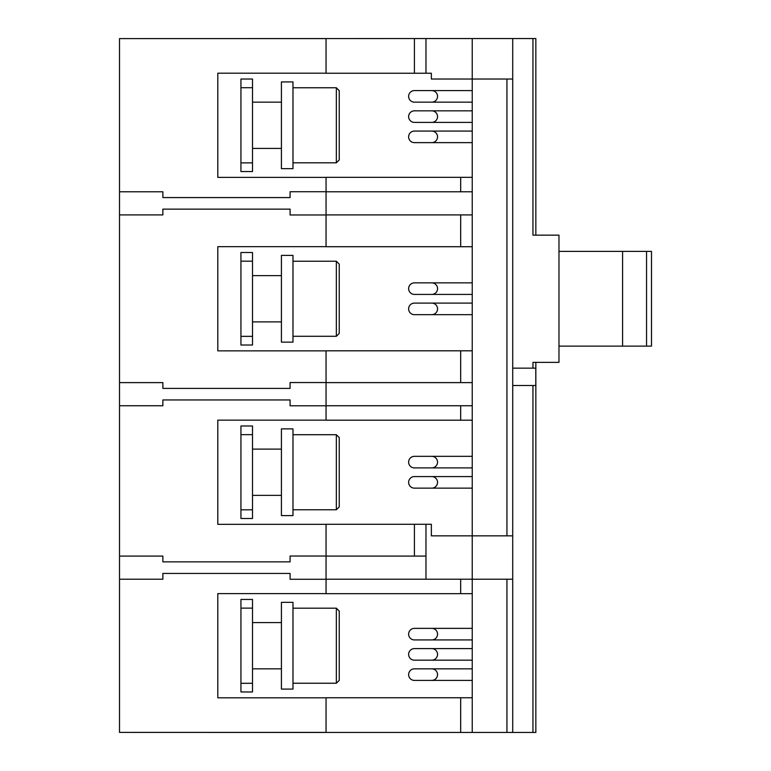 <?xml version="1.0" encoding="UTF-8"?>
<svg xmlns="http://www.w3.org/2000/svg" width="771" height="771" viewBox="0 0 771 771"><rect width="100%" height="100%" fill="white"/><g stroke="black" fill="none" stroke-linecap="round" stroke-linejoin="round"><path stroke-width="1.16" d="M292.98 87.759L336.349 87.759L339.24 90.65L339.24 159.925L336.349 162.816L292.98 162.816M281.415 102.157L252.502 102.157M281.415 81.919L281.415 168.656L292.98 168.656L292.98 81.919L281.415 81.919M339.24 149.863L339.24 137.575M339.24 496.813L339.24 484.525M292.98 434.709L336.349 434.709L339.24 437.6L339.24 506.875L336.349 509.766L292.98 509.766M281.415 449.108L252.502 449.108M281.415 428.869L281.415 515.606L292.98 515.606L292.98 428.869L281.415 428.869M558.975 251.394L622.582 251.394L622.582 346.131L651.495 346.131L651.495 251.394L622.582 251.394M558.975 346.131L622.582 346.131M512.715 368.152L532.954 368.152L532.954 362.37L558.975 362.37L558.975 235.155L532.954 235.155L532.954 38.55L512.715 38.55L512.715 535.845L472.238 535.845L472.238 467.901L414.413 467.901A5.782 5.782 0 0 1 408.63 462.118A5.782 5.782 0 0 1 414.413 456.336L472.238 456.336L472.238 382.609L326.056 382.609L326.056 350.805L460.673 350.805L460.673 382.609M512.715 535.845L512.715 732.45L532.954 732.45L532.954 385.5L512.715 385.5M472.238 628.365L472.238 639.93L414.413 639.93A5.782 5.782 0 0 1 408.63 634.148A5.782 5.782 0 0 1 414.413 628.365L472.238 628.365L472.238 579.214L506.933 579.214L506.933 732.45L512.715 732.45M472.238 648.604L472.238 660.169L414.413 660.169A5.782 5.782 0 0 1 408.63 654.386A5.782 5.782 0 0 1 414.413 648.604L472.238 648.604L472.238 639.93M472.238 668.842L472.238 680.408L414.413 680.408A5.782 5.782 0 0 1 408.63 674.625A5.782 5.782 0 0 1 414.413 668.842L472.238 668.842L472.238 660.169M506.933 732.45L472.238 732.45L472.238 680.408M472.238 314.664L414.413 314.664A5.782 5.782 0 0 1 408.63 308.882A5.782 5.782 0 0 1 414.413 303.099L472.238 303.099L472.238 382.609M472.238 456.336L472.238 467.901M472.238 90.593L472.238 102.157L414.413 102.157A5.782 5.782 0 0 1 408.63 96.375A5.782 5.782 0 0 1 414.413 90.593L472.238 90.593L472.238 38.55L512.715 38.55M472.238 110.831L472.238 122.396L414.413 122.396A5.782 5.782 0 0 1 408.63 116.614A5.782 5.782 0 0 1 414.413 110.831L472.238 110.831L472.238 102.157M472.238 131.07L472.238 142.635L414.413 142.635A5.782 5.782 0 0 1 408.63 136.852A5.782 5.782 0 0 1 414.413 131.07L472.238 131.07L472.238 122.396M460.673 214.916L460.673 246.72L326.056 246.72L326.056 214.916L472.238 214.916L472.238 142.635M472.238 214.916L472.238 282.861L414.413 282.861A5.782 5.782 0 0 0 408.63 288.643A5.782 5.782 0 0 0 414.413 294.426L472.238 294.426L472.238 282.861M472.238 303.099L472.238 294.426M532.954 732.45L535.845 732.45L535.845 362.37M535.845 235.155L535.845 38.55L532.954 38.55M326.056 38.55L326.056 73.245L425.978 73.245L425.978 38.55L119.563 38.608M425.978 38.55L472.238 38.55M425.978 524.28L431.355 524.28L431.355 535.845L472.238 535.845L472.238 579.214L460.673 579.214L460.673 593.67L326.056 593.67L326.056 524.28L425.978 524.28L425.978 556.084L414.413 556.084L414.413 524.28M460.673 579.214L326.056 579.214M326.056 405.739L460.673 405.739L460.673 420.195L326.056 420.195L326.056 382.609M326.056 697.755L460.673 697.755L460.673 732.45L326.056 732.45L326.056 697.755M512.715 579.214L506.933 579.214M425.978 73.245L431.355 73.245L431.355 79.028L512.715 79.028M460.673 593.67L472.238 593.67M535.845 385.5L532.954 385.5M535.845 368.152L532.954 368.152M460.673 246.72L472.238 246.72M472.238 191.786L326.056 191.786L326.056 177.33L460.673 177.33L460.673 191.786M472.238 177.33L460.673 177.33M472.238 350.805L460.673 350.805M460.673 405.739L472.238 405.739M460.673 420.195L472.238 420.195M472.238 697.755L460.673 697.755M472.238 732.45L460.673 732.45M425.978 556.084L425.978 579.214M119.563 732.392L326.056 732.45M326.056 38.608L119.505 38.608L119.505 732.392L326.056 732.392M326.056 382.551L290.089 382.551L290.089 388.391L162.874 388.391L162.874 382.609L119.505 382.609M119.505 405.739L162.874 405.739L162.874 399.956L290.089 399.956L290.089 405.797L326.056 405.797M326.056 556.026L290.089 556.026L290.089 561.866L162.874 561.866L162.874 556.084L119.505 556.084M119.505 579.214L162.874 579.214L162.874 573.431L290.089 573.431L290.089 579.272L326.056 579.272M431.76 456.336A5.782 5.782 0 0 1 437.543 462.118A5.782 5.782 0 0 1 431.76 467.901M431.76 488.139A5.782 5.782 0 0 0 437.543 482.357A5.782 5.782 0 0 0 431.76 476.574M472.238 476.574L414.413 476.574A5.782 5.782 0 0 0 408.63 482.357A5.782 5.782 0 0 0 414.413 488.139L472.238 488.139M326.056 697.813L217.808 697.813L217.808 593.612L326.056 593.612M326.056 524.338L217.808 524.338L217.808 420.137L326.056 420.137M326.056 177.388L217.808 177.388L217.808 73.187L326.056 73.187M326.056 191.728L290.089 191.728L290.089 197.569L162.874 197.569L162.874 191.786L119.505 191.786M326.056 350.863L217.808 350.863L217.808 246.662L326.056 246.662M431.76 294.426A5.782 5.782 0 0 0 437.543 288.643A5.782 5.782 0 0 0 431.76 282.861M326.056 214.974L290.089 214.974L290.089 209.134L162.874 209.134L162.874 214.916L119.505 214.916M252.502 599.452L252.502 691.972L240.938 691.972L240.938 599.452L252.502 599.452M535.787 368.152L535.787 385.5M431.76 668.842A5.782 5.782 0 0 1 437.543 674.625A5.782 5.782 0 0 1 431.76 680.408M431.76 303.099A5.782 5.782 0 0 1 437.543 308.882A5.782 5.782 0 0 1 431.76 314.664M431.76 628.365A5.782 5.782 0 0 1 437.543 634.148A5.782 5.782 0 0 1 431.76 639.93M431.76 648.604A5.782 5.782 0 0 1 437.543 654.386A5.782 5.782 0 0 1 431.76 660.169M431.76 90.593A5.782 5.782 0 0 1 437.543 96.375A5.782 5.782 0 0 1 431.76 102.157M326.056 556.084L414.413 556.084M326.056 214.916L326.056 191.786M252.502 608.126L240.938 608.126M252.502 683.299L240.938 683.299M252.502 425.978L252.502 518.497L240.938 518.497L240.938 425.978L252.502 425.978M252.502 434.651L240.938 434.651M252.502 509.824L240.938 509.824M252.502 252.502L252.502 345.022L240.938 345.022L240.938 252.502L252.502 252.502M252.502 261.176L240.938 261.176M252.502 336.349L240.938 336.349M252.502 79.028L252.502 171.547L240.938 171.547L240.938 79.028L252.502 79.028M252.502 87.701L240.938 87.701M252.502 162.874L240.938 162.874M431.76 131.07A5.782 5.782 0 0 1 437.543 136.852A5.782 5.782 0 0 1 431.76 142.635M431.76 110.831A5.782 5.782 0 0 1 437.543 116.614A5.782 5.782 0 0 1 431.76 122.396M292.98 608.184L336.349 608.184L339.24 611.075L339.24 680.35L336.349 683.241L292.98 683.241M339.24 670.288L339.24 658M292.98 602.344L292.98 689.081L281.415 689.081L281.415 602.344L292.98 602.344M281.415 622.582L252.502 622.582M339.24 323.338L339.24 311.05M292.98 261.234L336.349 261.234L339.24 264.125L339.24 333.4L336.349 336.291L292.98 336.291M292.98 255.394L292.98 342.131L281.415 342.131L281.415 255.394L292.98 255.394M281.415 275.632L252.502 275.632M535.845 541.627L535.845 414.413M535.845 183.113L535.845 55.898M336.349 87.759L336.349 162.816M336.349 434.709L336.349 509.766M414.413 73.245L414.413 38.55M506.933 79.028L506.933 535.845M646.551 251.394L646.551 346.131M336.349 608.184L336.349 683.241M336.349 261.234L336.349 336.291M281.415 148.417L252.502 148.417M281.415 495.368L252.502 495.368M281.415 668.842L252.502 668.842M281.415 321.892L252.502 321.892"/></g></svg>
